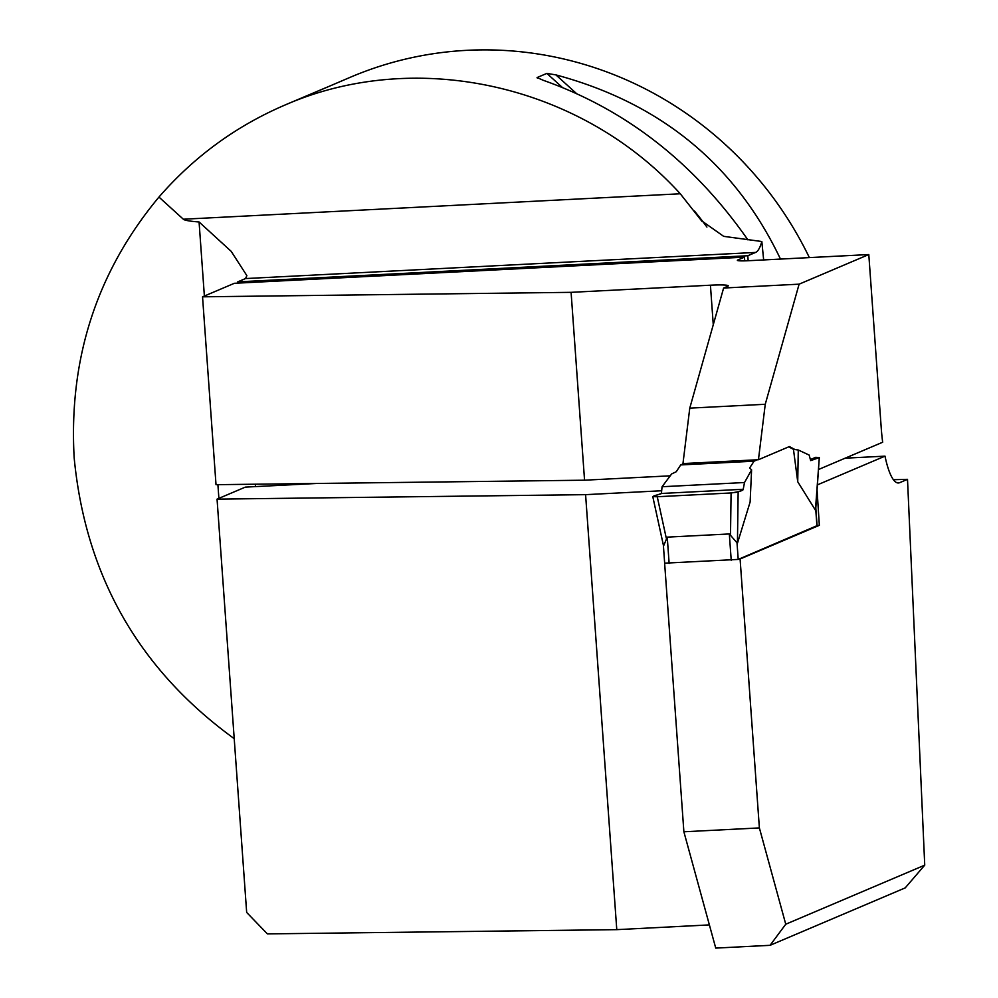 <?xml version="1.0" encoding="UTF-8"?>
<svg xmlns="http://www.w3.org/2000/svg" width="998" height="998" viewBox="0 0 998 998"><rect width="100%" height="100%" fill="white"/><g stroke="black" fill="none" stroke-linecap="round" stroke-linejoin="round"><path stroke-width="1.5" d="M817.063 489.906L819.333 525.322L740.092 559.005L759.378 827.916L683.88 831.783L715.741 948.1L770.069 945.318L905.211 887.883L924.734 865.154L907.506 479.339L893.435 479.714M924.734 865.154L785.75 924.223L770.069 945.318M907.506 479.339L899.66 482.683A61.065 14.409 -92.9 0 1 898.425 482.97A61.065 14.409 -92.9 0 1 885.001 456.148L817.412 484.866M759.378 827.916L785.75 924.223M217.053 499.137L246.668 912.446L267.389 933.891L616.776 929.649L585.589 494.659L217.053 499.137L245.321 487.124L316.803 483.456M255.239 486.612A29.079 6.861 87.1 0 0 255.6 484.205M795.007 449.562L789.393 446.568L758.443 459.716L682.956 463.583L689.768 408.145L723.612 288.035L799.111 284.168L868.796 254.552L748.512 260.715A14.533 1.21 -4.1 0 1 737.36 260.328A14.533 1.21 -4.1 0 1 737.747 260.004L744.458 257.16L234.368 283.295L202.544 296.818L216.017 484.691L584.554 480.2L670.244 475.821M763.657 259.929L761.823 241.516A58.158 13.723 87.1 0 1 755.586 252.432L747.801 255.738L237.724 281.873L237.811 283.12M237.724 281.873L245.471 278.579A58.158 4.865 175.9 0 0 245.508 278.567L246.88 275.66L231.199 251.346L199.076 221.98C189.832 221.269 184.58 220.346 183.333 219.223L158.956 197.068C194.011 156.748 235.94 126.11 284.704 105.152C416.253 47.617 581.061 84.543 680.287 193.774L701.444 220.658L723.662 236.339L761.823 241.516M202.544 296.818L571.093 292.339L584.554 480.2M713.271 324.762L710.426 285.203L571.093 292.339M710.426 285.203A23.266 1.946 175.9 0 1 728.266 285.815A23.266 1.946 175.9 0 1 727.642 286.326L723.612 288.035M709.391 924.897L616.776 929.649M661.674 490.754L585.589 494.659M845.156 458.182L885.001 456.148M868.796 254.552L881.234 427.967A61.065 14.409 -92.9 0 0 882.669 442.239L818.472 469.522M758.443 459.716L765.254 404.277L799.111 284.168M788.744 446.842L793.46 449.349L797.726 481.76L815.416 510.153L819.308 457.521L815.653 457.321L810.388 459.554M318.724 90.781L350.747 77.083A363.484 351.907 67 0 1 809.353 257.596M234.218 738.657C138.847 669.458 85.504 575.821 74.164 457.745C68.625 358.556 96.881 271.668 158.956 197.068M747.876 239.844C693.947 162.574 625.734 109.393 543.224 80.289L537.074 77.557L546.867 73.403L555.911 74.9C660.501 102.994 735.364 164.383 780.486 259.068M537.074 77.819L537.872 78.293M324.861 88.098L284.704 105.152M683.88 831.783L664.606 562.872M740.092 559.005L739.044 559.055M819.333 525.322L817.063 525.447M817.449 499.012L816.426 499.062M765.254 404.277L689.768 408.145M748.163 260.728L747.801 255.738M744.458 257.16L744.72 260.852M664.83 563.171L738.208 559.416L816.925 525.721M815.416 510.153L815.665 507.421M757.382 459.766L754.076 461.176L749.635 467.975L751.594 469.846L744.508 482.521L662.073 486.737L671.642 473.938L676.257 471.73L680.711 464.931L684.004 463.534M751.594 469.846L750.122 501.994L737.435 543.286L729.326 533.955L667.25 537.136L663.558 545.981M797.726 481.76L798.275 449.998L793.46 449.349M798.275 449.998L809.129 455.051L810.688 460.614L819.059 457.67M754.076 461.176L680.711 464.931M737.435 543.286L738.146 492.064L743.223 489.282L744.508 482.521M663.558 546.006L652.779 496.592L661.4 493.474L662.073 486.737M738.146 492.064L731.085 492.95L730.511 534.766M731.085 492.95L657.245 496.742L666.252 538.059M743.223 489.282L661.4 493.474C660.751 494.472 647.003 496.755 657.245 496.742L731.085 492.95C739.343 491.74 743.385 490.517 743.223 489.282L661.4 493.474M652.779 496.592L657.245 496.742M218.886 498.364L217.901 484.666M204.378 296.044L199.076 221.98M755.586 252.432L245.508 278.567M706.921 227.057A363.484 351.907 -113 0 0 694.408 210.965M576.195 93.276L555.911 74.9M562.211 87.313L546.867 73.403M183.333 219.223L680.287 193.774M897.177 482.807L899.66 482.683M738.208 559.416L736.998 542.525M816.938 525.946L815.728 509.067M731.222 560.265L729.326 533.955M669.134 563.446L667.25 537.136M701.457 220.658L702.193 221.618M817.088 525.821L815.803 507.907M664.668 563.296L663.358 544.933M815.74 508.893L819.308 457.521"/></g></svg>
